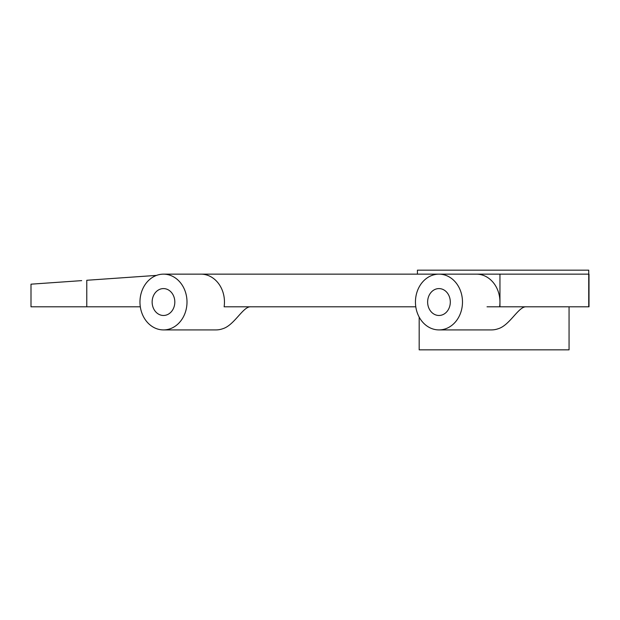 <?xml version="1.0" encoding="UTF-8"?>
<svg xmlns="http://www.w3.org/2000/svg" width="620" height="620" viewBox="0 0 620 620"><rect width="100%" height="100%" fill="white"/><g stroke="black" fill="none" stroke-linecap="round" stroke-linejoin="round"><path stroke-width="0.93" d="M526.365 306.815C518.715 305.978 509.927 325.267 498.232 328.724A27.884 23.514 90 0 1 491.42 329.918L438.968 329.918A27.884 23.514 -90 0 0 462.481 302.033A27.884 23.514 -90 0 0 438.968 274.149A27.884 23.514 -90 0 0 415.446 302.033A27.884 23.514 -90 0 0 438.968 329.918M250.883 306.815C243.226 305.978 234.438 325.267 222.751 328.724A27.884 23.514 90 0 1 215.938 329.918L163.478 329.918A27.884 23.514 -90 0 0 187 302.033A27.884 23.514 -90 0 0 163.478 274.149A27.884 23.514 -90 0 0 139.965 302.033A27.884 23.514 -90 0 0 163.478 329.918M415.795 306.815L224.122 306.815A27.884 23.514 90 0 0 224.463 302.033A27.884 23.514 90 0 0 200.95 274.149L476.439 274.149A27.884 23.514 90 0 1 499.953 302.033A27.884 23.514 90 0 1 499.604 306.815L487.033 306.815M140.314 306.815L31 306.815L31 284.177L81.693 280.627M476.439 274.149L589 274.149L589 306.815L499.604 306.815M450.306 302.033A13.446 11.338 90 0 1 438.968 315.479A13.446 11.338 90 0 1 427.63 302.033A13.446 11.338 90 0 1 438.968 288.587A13.446 11.338 90 0 1 450.306 302.033M174.817 302.033A13.446 11.338 90 0 1 163.478 315.479A13.446 11.338 90 0 1 152.14 302.033A13.446 11.338 90 0 1 163.478 288.587A13.446 11.338 90 0 1 174.817 302.033M499.953 274.149L499.953 306.815M417.43 274.149L417.43 270.165L588.736 270.165L588.736 306.815M569.059 306.815L569.059 349.835L419.182 349.835L419.182 317.099M156.511 275.396L86.777 280.271L86.777 306.815M200.95 274.149L163.478 274.149"/></g></svg>
